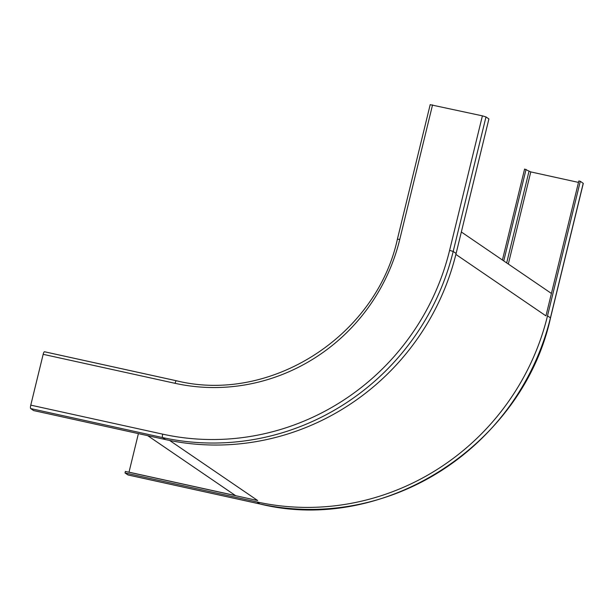 <?xml version="1.0" encoding="UTF-8"?>
<svg xmlns="http://www.w3.org/2000/svg" width="614" height="614" viewBox="0 0 614 614"><rect width="100%" height="100%" fill="white"/><g stroke="black" fill="none" stroke-linecap="round" stroke-linejoin="round"><path stroke-width="0.92" d="M176.341 380.757L44.546 351.776A3.093 0.737 102.4 0 0 44.484 351.745A3.093 0.737 102.4 0 0 43.164 354.324L30.777 405.14A3.093 0.737 102.4 0 0 30.7 408.579L33.624 410.574L165.557 439.586A245.285 237.188 124.3 0 0 456.11 253.459L488.905 118.932L485.981 116.936L482.397 115.846L430.276 104.687M550.505 317.914L547.511 315.826A245.285 237.188 -55.7 0 1 256.951 501.953L259.883 503.948A3.093 0.737 -77.6 0 0 259.945 503.979C383.558 534.587 522.806 445.373 550.505 317.914L583.3 183.386L580.299 181.299L578.833 180.976L546.046 315.504A243.743 235.692 -55.7 0 1 545.953 315.88L455.88 254.411M547.511 315.826L580.299 181.299M502.421 260.021L524.602 169.05L530.78 171.912L578.488 182.404M503.749 260.927L526.068 169.372M256.951 501.953L125.026 472.941L125.386 471.445L257.32 500.456A243.743 235.692 -55.7 0 0 257.68 500.533L169.61 440.438M128.088 474.967A3.093 0.737 -77.6 0 1 128.011 474.967A3.093 0.737 -77.6 0 1 127.95 474.937L125.026 472.941M128.986 472.243L138.403 433.614M147.705 435.656L235.692 495.698M461.344 231.992L551.418 293.454M456.11 253.459L453.186 251.456L449.601 250.374A242.2 234.203 124.3 0 1 162.71 434.152A3.093 0.737 102.4 0 0 162.633 437.582L165.557 439.586M485.981 116.936L453.186 251.456A245.285 237.188 124.3 0 1 162.633 437.582L30.7 408.579M162.71 434.152L30.777 405.14M176.479 380.787A3.093 0.737 102.4 0 0 176.41 380.757A3.093 0.737 102.4 0 0 175.097 383.328L43.164 354.324M397.481 239.214L399.76 239.414A189.665 183.402 124.3 0 1 175.097 383.328M449.601 250.374L482.397 115.846M399.76 239.414L432.555 104.887M127.95 474.937L259.883 503.948A245.285 237.188 -55.7 0 0 550.436 317.822L583.231 183.294M506.673 262.922L528.992 171.367M508.323 264.051L530.78 171.912M235.546 495.598L129.001 472.174M430.207 104.595L397.411 239.122C376.336 336.142 270.321 404.043 176.41 380.757L44.484 351.745M259.945 503.979L128.011 474.967"/></g></svg>
